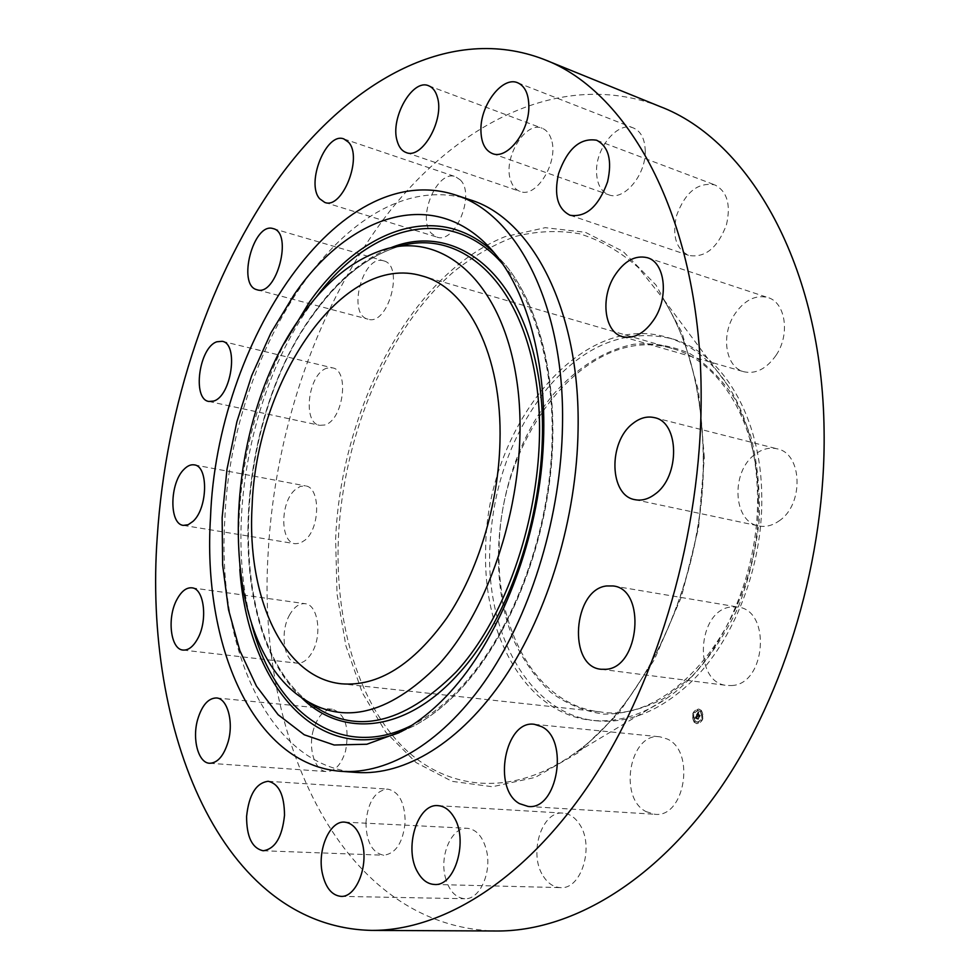 <?xml version="1.0" encoding="UTF-8"?>
<svg xmlns="http://www.w3.org/2000/svg" width="980" height="980" viewBox="0 0 980 980"><rect width="100%" height="100%" fill="white"/><g stroke="black" fill="none" stroke-linecap="round" stroke-linejoin="round"><path stroke-width="0.73" stroke-dasharray="4.9 3.68" d="M731.607 685.535C765.858 684.567 771.554 610.307 737.867 607.049L731.301 606.951C697.172 609.695 692.738 682.778 726.829 685.449L731.607 685.535M462.413 197.593C346.308 169.675 230.937 350.019 224.849 519.363C216.69 646.151 267.944 766.054 356.659 772.448M659.859 106.477C564.639 69.568 462.254 120.16 390.371 210.406C318.451 301.987 274.719 429.166 268.067 554.141C256.65 738.908 341.334 928.048 496.811 931M294.907 489.927C280.035 502.728 280.06 542.442 295.139 543.741L300.174 543.19L305.233 539.968C320.35 527.546 320.423 487.232 305.515 485.896L300.199 486.448L294.907 489.927M776.111 355.226C790.346 334.376 785.58 302.379 767.916 297.553C755.421 294.527 744.322 300.137 734.608 314.36C720.668 335.38 725.58 367.255 743.857 371.738C755.752 374.36 766.507 368.86 776.111 355.226M289.835 614.485C279.459 631.769 283.832 662.541 297.038 663.178C302.538 663.583 307.5 660.067 311.934 652.655C322.53 635.346 318.047 604.415 305.123 603.705C299.415 603.202 294.319 606.804 289.835 614.485M726.474 224.69C731.043 204.563 727.148 191.296 714.812 184.901C697.993 181.925 685.24 192.154 676.567 215.588C671.962 235.874 676.053 249.165 688.83 255.437C705.171 258.132 717.715 247.879 726.474 224.69M313.38 729.892C307.879 748.585 314.923 771.334 326.646 771.591C335.013 771.395 341.31 764.547 345.56 751.06C349.713 727.895 345.389 713.979 332.588 709.275C324.025 709.373 317.618 716.245 313.38 729.892M645.244 151.312C644.987 139.185 641.079 131.418 633.497 128.013C618.147 121.055 596.085 147.233 596.526 171.059C596.685 183.481 600.74 191.394 608.69 194.763C623.611 201.268 645.771 175.408 645.244 151.312M365.944 822.477C366.275 841.93 372.204 852.845 383.731 855.234C396.03 853.556 403.184 842.335 405.181 821.595C404.716 802.338 398.897 791.509 387.725 789.108C375.254 790.603 367.99 801.726 365.944 822.477M551.238 139.111C549.376 133.501 546.338 129.875 542.136 128.233C525.403 120.65 502.838 158.221 510.555 180.026C512.418 185.992 515.602 189.802 520.111 191.443C536.513 198.781 559.36 160.928 551.238 139.111M445.141 876.586C448.705 890.379 455.235 897.754 464.728 898.721C479.771 899.959 492.242 872.029 486.35 849.844C482.699 836.528 476.366 829.35 467.325 828.296C452.074 826.765 439.567 854.303 445.141 876.586M460.343 179.953L455.553 176.731C437.252 169.062 416.574 218.136 431.421 233.375L436.762 237.025C454.879 244.596 475.741 194.64 460.343 179.953M543.422 876.402C548.053 883.531 553.725 887.268 560.474 887.623C581.777 889.803 594.885 845.017 579.094 823.592C574.611 817.087 569.27 813.596 563.071 813.118C541.621 810.497 528.159 854.242 543.422 876.402M383.388 260.778C362.992 254.188 346.883 314.102 367.635 319.063L367.99 319.174C388.227 326.279 404.691 265.323 383.658 260.852L383.388 260.778M645.992 811.587L654.787 814.27C684.726 818.337 695.776 751.28 667.245 739.006L659.981 736.825C630.115 732.048 617.853 797.5 645.992 811.587M326.94 368.186C308.418 373.184 301.95 422.907 319.578 425.308L324.478 425.038C343.049 420.959 350.044 370.342 332.453 367.843L326.94 368.186M778.929 521.017C804.127 504.81 802.608 453.36 777.164 448.828C769.753 447.113 762.489 448.865 755.396 454.095C730.627 471.111 732.685 521.862 758.728 525.942C765.527 527.289 772.264 525.648 778.929 521.017M758.348 500.021C758.324 422.944 720.276 361.252 672.072 348.464C587.596 322.69 499.053 436.406 499.126 549.78C496.37 631.328 537.885 705.625 600.201 711.884C673.922 725.09 761.595 616.04 758.348 500.021M692.26 676.323L663.681 698.556C643.603 708.846 623.66 714.04 603.839 714.151C584.582 711.394 566.93 704.142 550.883 692.395C536.085 678.417 523.81 661.231 514.047 640.846C482.528 566.391 500.315 457.574 553.823 393.85C577.11 367.586 604.709 350.117 633.717 344.262C653.133 342.547 671.937 345.695 690.116 353.719C707.486 364.585 722.64 380.02 735.564 400.012L750.484 435.12C757.295 461.702 760.223 490.049 759.255 520.123C755.948 550.417 748.892 579.584 738.075 607.612C725.347 634.158 710.071 657.066 692.26 676.323M596.122 720.766C628.609 723.938 660.3 710.99 691.182 681.921C733.848 640.957 762.759 566.905 761.779 497.669C761.705 416.806 721.929 352.249 671.68 338.688C626.098 328.202 584.741 344.654 547.587 388.043C511.462 433.356 492.18 487.391 489.755 550.148C486.754 635.922 530.303 714.408 596.122 720.766L591.883 720.325C616.604 722.86 641.447 715.596 666.412 698.532C719.173 662.86 758.937 577.306 757.577 496.725C756.817 452.785 747.017 415.875 728.214 386.01C711.627 360.726 691.414 344.556 667.588 337.488C578.678 310.109 485.786 430.183 485.676 549.425C482.638 635.359 526.101 713.967 591.883 720.325M701.361 710.427L698.679 709.005C692.676 710.966 691.28 715.388 694.489 722.272L697.221 723.73C703.211 721.721 704.596 717.299 701.361 710.427M694.171 722.236C690.961 715.351 692.358 710.929 698.373 708.969L701.055 710.39C704.289 717.262 702.905 721.697 696.903 723.693L694.171 722.236M700.32 711.652C702.868 717.066 701.778 720.557 697.05 722.125L694.906 720.986C692.37 715.559 693.473 712.08 698.201 710.524L700.32 711.652M694.146 712.031L693.889 712.84L694.452 712.068M694.747 721.255L694.489 722.064L695.053 721.292M693.056 716.919L692.799 717.728L693.362 716.956M701.509 719.92L701.251 720.729L701.815 719.957M698.238 722.505L697.993 723.314L698.556 722.542M700.48 711.382L701.043 710.61L700.786 711.419M696.976 710.157L697.539 709.385L697.282 710.194M702.182 715.731L702.439 714.922L702.489 715.755M695.212 721.023L697.356 722.162C702.084 720.594 703.175 717.103 700.627 711.688L698.507 710.561C693.779 712.117 692.676 715.596 695.212 721.023M696.682 715.045L697.454 715.253L697.589 713.93L699.573 716.503L700.271 715.327L698.054 713.538L698.74 713.06L697.919 713.403L698.838 712.938L698.507 711.958L696.376 715.008L698.189 711.933L698.532 712.901L697.613 713.367L698.434 713.024L697.748 713.514L699.953 715.29L699.267 716.466L697.282 713.893L697.135 715.216L696.376 715.008M697.025 715.265L696.413 715.204M697.356 714.8L699.548 716.98L700.296 715.547L699.573 716.784L697.625 714.138L697.074 714.898L697.319 714.102L699.267 716.748L699.99 715.51L699.23 716.944L697.331 714.236L697.074 714.898M697.025 715.376L694.992 717.96L695.776 718.12L696.192 716.307L697.037 717.213L696.204 716.576L695.727 717.703L696.217 716.686L696.89 718.72L697.184 717.372L698.128 718.928L698.875 717.654L696.547 715.278L698.556 717.617L697.821 718.891L696.878 717.336L696.584 718.683L695.825 717.875L696.596 717.397L695.898 716.649L695.457 717.813L695.898 716.539L696.731 717.176L695.886 716.27L695.469 718.083L694.685 717.936L696.241 715.253M696.094 718.168L696.866 719.002L695.776 718.132M696.903 718.291L698.103 719.455L698.961 717.838L698.14 719.259L697.197 717.642L696.596 718.254L696.89 717.605L697.833 719.222L698.654 717.813L697.797 719.418L696.596 718.254M697.809 716.527L697.184 716.478M697.883 716.772L697.245 716.686M697.858 716.784L697.221 716.735M695.445 718.009L694.82 717.936M695.335 717.985L694.685 717.936M698.826 712.827L698.189 712.717M698.74 713.06L698.103 712.95M697.27 715.351L696.645 715.314M697.098 715.388L696.449 715.29M695.518 718.205L694.869 718.144M695.678 718.34L695.053 718.242M494.091 252.693L505.435 264.87C540.286 307.169 558.931 384.956 550.711 469.457C542.381 553.921 507.481 637.968 462.095 687.421C446.672 704.155 430.735 716.931 414.307 725.751L399.179 732.697M239.831 569.515C234.318 489.951 249.251 414.43 284.629 342.951M502.961 264.331C538.559 305.148 558.171 382.286 550.552 466.835C542.822 551.348 508.057 635.947 462.585 685.535C446.206 703.297 429.277 716.564 411.808 725.323M251.554 623.586C224.702 524.949 250.182 388.558 310.819 304.486L316.05 297.406M495.378 254.237L505.435 264.87C540.568 307.5 559.151 385.238 550.993 469.555C542.675 553.847 507.885 637.686 462.401 687.237C446.917 704.032 430.894 716.858 414.307 725.751L400.943 731.766M301.656 697.821C223.011 624.04 233.632 420.971 314.09 312.706C336.777 281.138 362.294 259.504 390.628 247.83M313.502 313.894C338.994 278.443 367.745 255.878 399.742 246.164C368.1 255.768 339.521 278.259 314.029 313.661C230.815 424.793 223.93 638.029 309.447 702.832C223.293 637.355 230.484 425.014 313.502 313.894M703.42 458.371C702.587 393.507 689.05 340.134 662.798 298.263L638.323 267.565C619.985 251.419 600.373 240.149 579.45 233.755C558.184 230.116 536.82 231.023 515.358 236.474C494.153 244.314 473.805 255.903 454.304 271.24C387.223 328.998 342.865 435.598 338.345 539.074C335.197 620.205 356.671 698.017 400.171 744.163C443.683 789.684 509.661 798.663 572.528 754.772L572.528 754.772C646.053 705.233 704.792 577.514 703.42 458.371M704.338 457.538L698.52 390.898L681.884 332.269L655.988 285.033L622.998 251.37L585.293 232.285L545.211 227.679L504.945 236.695C410.865 274.584 340.966 409.027 335.613 539.184L337.022 593.941L345.903 645.783L362.257 692.615L385.826 732.268L416.059 762.562L452.05 781.342L492.426 786.744L535.325 777.361L578.408 752.579L618.98 712.877L654.199 659.969L681.418 596.906L698.556 527.828L704.338 457.538M613.149 585.966L737.867 607.049M601.095 669.267L726.829 685.449M183.358 525.378L295.139 543.741M194.297 464.888L305.515 485.896M647.388 257.716L767.916 297.553M622.533 336.691L743.857 371.738M183.089 650.071L297.038 663.178M191.872 587.829L305.123 603.705M596.649 140.238L714.812 184.901M570.042 215.245L688.83 255.437M209.634 763.273L326.646 771.591M216.421 697.956L332.588 709.275M517.71 82.785L633.497 128.013M492.426 153.578L608.69 194.763M263.204 850.763L383.731 855.234M268.177 781.281L387.725 789.108M428.615 85.762L542.136 128.233M406.21 152.549L520.111 191.443M340.93 896.369L464.728 898.721M344.617 822.122L467.325 828.296M343.907 138.964L455.553 176.731M324.772 202.419L436.762 237.025M434.434 884.462L560.474 887.623M438.158 805.67L563.071 813.118M257.127 289.786L367.99 319.174M273.187 228.622L383.658 260.852M528.098 806.442L654.787 814.27M534.406 724.318L659.981 736.825M208.838 401.457L319.578 425.308M222.178 341.31L332.453 367.843M654.358 417.627L777.164 448.828M634.979 499.678L758.728 525.942M385.74 249.055L399.742 246.164M672.072 348.464L422.074 275.944M600.201 711.884L341.432 683.795M671.68 338.688L667.588 337.488M728.214 386.01L662.798 298.263C688.928 339.938 702.403 393.237 703.248 458.175C704.657 577.477 645.698 705.514 572.528 754.772L666.412 698.532M297.589 694.82L309.447 702.832"/><path stroke-width="1.47" d="M605.812 669.303C639.72 667.956 646.445 588.98 613.149 585.966L606.669 585.954C572.933 589.298 567.469 666.743 601.095 669.267L605.812 669.303M157.266 536.599C143.178 729.047 220.316 926.982 371.604 930.4C442.85 930.841 526.481 879.685 592.851 778.892C658.928 678.074 701.276 531.613 701.153 397.856C701.766 221.676 630.238 91.556 543.851 59.376C451.07 23.643 351.146 79.968 280.488 175.861C209.781 273.224 165.841 406.259 157.266 536.599M341.126 771.334C388.729 774.751 444.393 741.701 488.493 675.943C532.397 610.087 561.099 514.255 562.495 425.516C564.995 304.731 516.497 213.113 455.124 194.873C337.904 157.094 216.837 342.755 210.541 516.938C202.15 644.411 252.803 764.951 341.126 771.334L356.659 772.448C404.471 775.878 460.269 743.085 504.369 677.829C548.286 612.488 576.865 517.391 578.09 429.252C580.356 309.3 531.552 218.099 469.91 199.749L462.413 197.593M655.057 494.128C680.279 476.537 679.495 421.939 654.358 417.627C647.033 415.949 639.83 417.946 632.737 423.605C608.004 442.078 609.278 495.745 634.979 499.678C641.692 501.001 648.38 499.151 655.057 494.128M654.664 318.524C669.046 296.132 664.783 262.383 647.388 257.716C635.077 254.837 624.027 261.011 614.252 276.262C600.189 298.802 604.55 332.343 622.533 336.691C634.244 339.215 644.963 333.163 654.664 318.524M607.551 181.851C612.341 160.5 608.702 146.633 596.649 140.238C580.148 137.58 567.457 148.703 558.588 173.595C553.761 195.081 557.583 208.961 570.042 215.245C586.065 217.658 598.572 206.535 607.551 181.851M528.857 106.906C528.784 94.178 525.072 86.142 517.71 82.785C502.801 75.962 480.862 104.076 480.911 129.042C480.886 142.076 484.72 150.246 492.426 153.578C506.905 159.997 529.004 132.202 528.857 106.906M437.288 96.885C435.573 91.067 432.682 87.367 428.615 85.762C412.47 78.351 389.991 118.286 397.121 140.863C398.836 147.049 401.861 150.945 406.21 152.549C422.013 159.789 444.846 119.487 437.288 96.885M348.488 142.186L343.907 138.964C326.34 131.492 305.601 183.236 319.664 198.744L324.772 202.419C342.143 209.855 363.139 157.106 348.488 142.186M272.93 228.548C253.416 222.191 236.94 284.996 256.785 289.688L257.127 289.786C276.47 296.756 293.363 232.762 273.187 228.622L272.93 228.548M216.874 341.775C199.038 347.373 191.982 399.276 208.838 401.457L213.542 401.09C231.427 396.484 239.01 343.539 222.178 341.31L216.874 341.775M184.069 469.261C169.614 482.846 168.94 524.239 183.358 525.378L188.185 524.716L193.085 521.299C207.797 508.106 208.569 466.015 194.297 464.888C190.916 464.324 187.499 465.782 184.069 469.261M177.037 599.282C166.796 617.449 170.434 649.532 183.089 650.071C188.356 650.426 193.183 646.714 197.556 638.911C208.03 620.707 204.257 588.404 191.872 587.829C186.408 587.388 181.459 591.21 177.037 599.282M197.605 719.688C191.994 739.3 198.364 763.065 209.634 763.273C217.67 763.004 223.857 755.788 228.181 741.627C233.877 721.807 227.348 698.287 216.421 697.956C208.189 698.128 201.917 705.38 197.605 719.688M246.593 816.438C246.58 836.859 252.105 848.3 263.204 850.763C275.111 848.962 282.203 837.153 284.506 815.336C284.372 795.086 278.933 783.743 268.177 781.281C256.111 782.922 248.92 794.645 246.593 816.438M322.285 873.07C325.507 887.598 331.718 895.365 340.93 896.369C355.52 897.656 368.125 868.145 362.747 844.76C359.415 830.721 353.363 823.176 344.617 822.122C329.819 820.566 317.238 849.611 322.285 873.07M417.958 872.641C422.356 880.163 427.844 884.107 434.434 884.462C455.235 886.753 468.808 839.272 453.666 816.671C449.391 809.811 444.222 806.148 438.158 805.67C417.235 803.012 403.405 849.256 417.958 872.641M519.486 803.637L528.098 806.442C557.522 810.644 569.429 739.373 541.511 726.584L534.406 724.318C505.104 719.504 492.058 788.851 519.486 803.637M371.604 930.4L496.811 931C569.993 931.417 654.334 883.127 720.043 788.643C785.446 694.097 825.981 557.069 824.094 431.016C822.379 265.09 748.561 139.858 659.859 106.477L543.851 59.376M294.147 294.649L270.921 332.894L251.676 375.671L236.915 421.645L226.968 469.408L222.142 517.612L222.619 564.848L228.512 609.683L239.831 650.61L256.454 686.135L278.087 714.689L304.241 734.78L334.168 745.008L366.839 744.249L400.943 731.766C417.835 722.689 434.238 709.495 450.139 692.174C496.921 641.006 533.083 553.7 541.781 466.015C550.356 378.28 531.185 297.712 495.378 254.237C438.158 184.007 350.13 212.758 294.147 294.649M439.113 664.085C497.228 600.348 531.883 473.867 516.325 377.606C501.135 281.003 443.144 232.211 385.74 249.055C354.797 258.463 326.94 280.476 302.171 315.095C221.48 423.691 214.265 631.561 297.589 694.82C340.244 726.584 387.418 716.331 439.113 664.085M499.971 441.76C502.446 354.993 467.607 287.728 422.074 275.944C342.339 251.799 256.074 381.208 252.105 506.146C246.654 596.22 282.583 677.854 341.432 683.795C377.974 686.808 413.095 664.893 446.782 618.037C478.02 571.757 498.502 504.516 499.971 441.76M399.179 732.697C314.372 765.392 247.683 680.892 239.831 569.515M284.629 342.951L309.043 302.697C360.309 229.124 438.219 199.749 494.091 252.693M411.808 725.323C338.823 762.293 273.567 710.439 251.554 623.586M316.05 297.406C369.472 225.474 449.551 202.358 502.961 264.331M390.628 247.83C451.89 222.742 517.465 267.503 536.979 368.541C556.946 469.126 520.943 606.534 458.101 674.264C404.85 733.371 341.836 737.646 301.656 697.821M399.742 246.164C459.106 228.781 519.486 278.614 535.558 377.888C551.997 476.795 516.215 606.89 455.994 672.084C402.425 725.457 353.584 735.711 309.447 702.832M469.91 199.749L455.124 194.873"/></g></svg>
